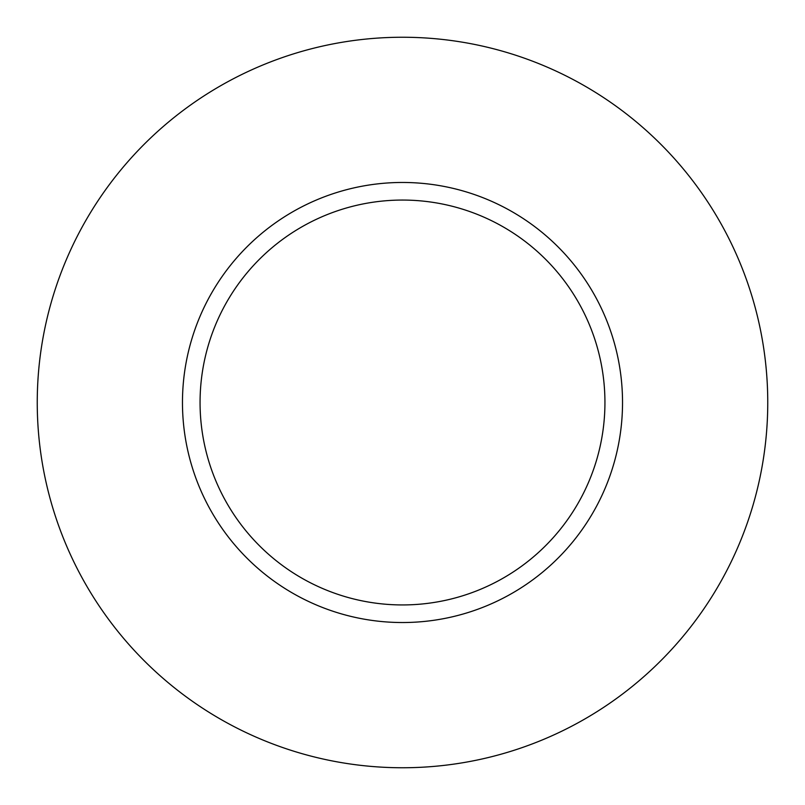 <?xml version="1.0" encoding="UTF-8"?>
<svg xmlns="http://www.w3.org/2000/svg" width="805" height="805" viewBox="0 0 805 805"><rect width="100%" height="100%" fill="white"/><g stroke="black" fill="none" stroke-linecap="round" stroke-linejoin="round"><path stroke-width="1.21" d="M507.985 595.599A220.037 220.037 0 0 0 595.599 297.015A220.037 220.037 0 0 0 297.015 209.401A220.037 220.037 0 0 0 209.401 507.985A220.037 220.037 0 0 0 507.985 595.599M499.553 580.153A202.427 202.427 0 0 0 580.153 305.447A202.427 202.427 0 0 0 305.447 224.847A202.427 202.427 0 0 0 224.847 499.553A202.427 202.427 0 0 0 499.553 580.153M227.392 81.959A365.249 365.249 0 0 1 723.041 227.392A365.249 365.249 0 0 1 577.608 723.041A365.249 365.249 0 0 1 81.959 577.608A365.249 365.249 0 0 1 227.392 81.959"/></g></svg>
